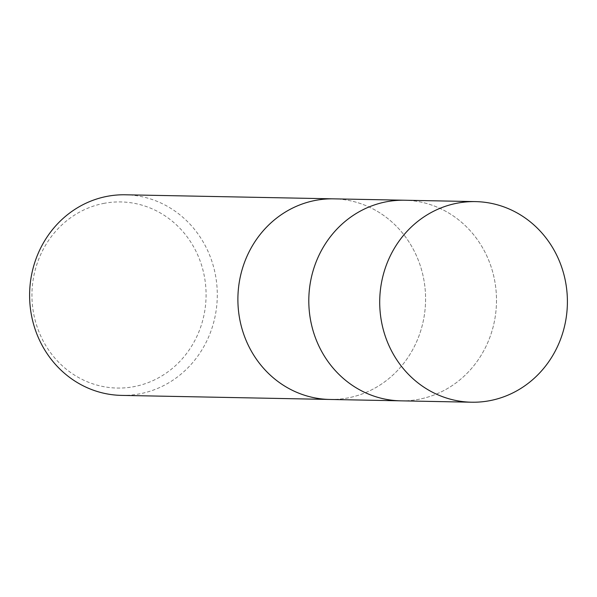 <?xml version="1.0" encoding="UTF-8"?>
<svg xmlns="http://www.w3.org/2000/svg" width="597" height="597" viewBox="0 0 597 597"><rect width="100%" height="100%" fill="white"/><g stroke="black" fill="none" stroke-linecap="round" stroke-linejoin="round"><path stroke-width="0.45" stroke-dasharray="2.98 2.24" d="M329.783 399.453A100.318 93.841 91.1 0 0 347.394 398.02A100.318 93.848 91.1 0 0 425.348 291.732A100.318 93.848 91.1 0 0 334.066 198.853M401.057 400.841A100.318 93.841 91.1 0 0 418.303 399.4A100.318 93.841 91.1 0 0 496.256 293.112A100.318 93.841 91.1 0 0 404.975 200.241M121.49 395.386A100.318 93.848 91.1 0 0 139.101 393.953A100.318 93.848 91.1 0 0 217.039 287.47A100.318 93.848 91.1 0 0 125.4 194.786M330.156 399.46A100.318 93.848 91.1 0 0 347.394 398.02A100.318 93.841 91.1 0 0 425.333 291.53A100.318 93.841 91.1 0 0 333.693 198.846M104.482 203.264A93.08 87.072 91.1 0 0 33.163 310.768A93.08 87.072 91.1 0 0 133.541 386.729A93.08 87.072 91.1 0 0 204.861 279.232A93.08 87.072 91.1 0 0 104.482 203.264M400.684 400.833A100.318 93.841 91.1 0 0 418.303 399.4A100.318 93.841 91.1 0 0 496.241 292.911A100.318 93.841 91.1 0 0 404.602 200.234"/><path stroke-width="0.9" d="M334.066 198.853A100.318 93.848 91.1 0 0 333.693 198.846A100.318 93.848 91.1 0 0 316.082 200.279A100.318 93.841 91.1 0 0 238.143 306.768A100.318 93.841 91.1 0 0 329.783 399.453A100.318 93.848 91.1 0 0 330.156 399.46M404.975 200.241A100.318 93.841 91.1 0 0 404.602 200.234A100.318 93.841 91.1 0 0 386.99 201.667A100.318 93.841 91.1 0 0 309.052 308.149A100.318 93.841 91.1 0 0 400.691 400.833A100.318 93.841 91.1 0 0 401.057 400.841M107.788 196.219A100.318 93.848 91.1 0 0 29.85 302.701A100.318 93.848 91.1 0 0 121.49 395.386L329.783 399.453A100.318 93.848 91.1 0 1 238.143 306.768A100.318 93.848 91.1 0 1 316.082 200.279A100.318 93.841 91.1 0 1 333.693 198.846L125.4 194.786A100.318 93.848 91.1 0 0 107.788 196.219M333.693 198.846L404.602 200.234A100.318 93.841 91.1 0 0 386.99 201.667A100.318 93.841 91.1 0 0 309.052 308.149A100.318 93.841 91.1 0 0 400.684 400.833L329.783 399.453M457.899 203.047A100.318 93.848 91.1 0 0 379.961 309.53A100.318 93.848 91.1 0 0 471.593 402.214A100.318 93.848 91.1 0 0 489.212 400.781A100.318 93.848 91.1 0 0 567.15 294.299A100.318 93.848 91.1 0 0 475.511 201.614A100.318 93.848 91.1 0 0 457.899 203.047M400.684 400.833L471.593 402.214M404.602 200.234L475.511 201.614"/></g></svg>
